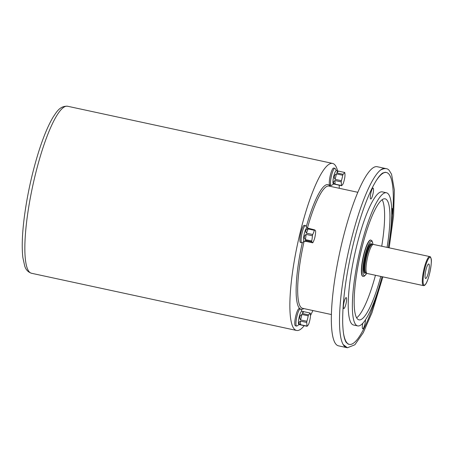 <?xml version="1.0" encoding="UTF-8"?>
<svg xmlns="http://www.w3.org/2000/svg" width="454" height="454" viewBox="0 0 454 454"><rect width="100%" height="100%" fill="white"/><g stroke="black" fill="none" stroke-linecap="round" stroke-linejoin="round"><path stroke-width="0.68" d="M344.58 172.441A6.81 1.373 -77.8 0 1 344.694 172.526A6.81 1.373 -77.8 0 1 344.79 172.668A36.626 22.081 21.1 0 1 344.938 176.271A6.81 1.373 -77.8 0 1 344.785 177.452A36.626 35.526 137 0 1 343.44 182.911A6.81 1.373 -77.8 0 1 343.076 183.859A36.626 13.438 -172.5 0 1 341.59 185.714L333.48 183.972A6.81 1.373 -77.8 0 1 333.571 177.026A6.81 1.373 -77.8 0 1 336.352 170.659L338.309 171.09L336.823 172.94L343.093 174.296A36.626 13.438 7.5 0 0 344.58 172.441L338.309 171.09M341.59 185.714A6.81 1.373 -77.8 0 1 341.374 185.487A36.626 22.081 -158.9 0 0 341.226 181.884L334.956 180.527L335.103 184.131L341.374 185.487M335.103 184.131C333.026 183.104 332.981 181.901 334.956 180.527M341.226 181.884A6.81 1.373 -77.8 0 1 341.385 180.703A36.626 35.526 -43 0 0 342.725 175.244L336.454 173.893L335.109 179.353L341.385 180.703M335.109 179.353C333.622 177.003 334.07 175.187 336.454 173.893M342.725 175.244A6.81 1.373 -77.8 0 1 343.093 174.296M336.823 172.94L337.634 170.937M304.753 241.386L305.474 240.444L306.416 241.454L304.072 241.244A6.81 1.373 -77.8 0 1 304.169 234.298A6.81 1.373 -77.8 0 1 306.949 227.931L307.891 228.351M311.745 241.8A6.81 1.373 -77.8 0 1 311.711 240.989A36.626 33.261 -141.3 0 0 312.403 235.757A6.81 1.373 -77.8 0 1 312.551 235.132A6.81 1.373 -77.8 0 1 312.704 234.525A36.626 28.267 -2.3 0 0 314.338 230.303A6.81 1.373 -77.8 0 1 314.673 229.889A36.626 4.988 13.8 0 1 315.615 230.899A6.81 1.373 -77.8 0 1 315.649 231.71A36.626 33.261 38.7 0 1 314.957 236.943A6.81 1.373 -77.8 0 1 314.656 238.168A36.626 28.267 177.7 0 1 313.022 242.391A6.81 1.373 -77.8 0 1 312.687 242.811A36.626 4.988 -166.2 0 0 311.745 241.8L305.474 240.444M306.416 241.454L312.687 242.811M305.44 239.633C303.664 237.748 303.891 236.001 306.132 234.4L305.44 239.633L311.711 240.989M312.403 235.757L306.132 234.4M306.433 233.174C305.15 230.893 305.69 229.486 308.062 228.952L306.433 233.174L312.704 234.525M314.338 230.303L308.062 228.952M307.625 228.078L314.673 229.889M310.054 313.01A6.81 1.373 -77.8 0 1 310.167 313.095A6.81 1.373 -77.8 0 1 310.264 313.237A36.626 22.081 21.1 0 1 310.411 316.847A6.81 1.373 -77.8 0 1 310.258 318.021A36.626 35.526 137 0 1 308.913 323.481A6.81 1.373 -77.8 0 1 308.544 324.428A36.626 13.438 -172.5 0 1 307.057 326.284L298.948 324.542A6.81 1.373 -77.8 0 1 299.044 317.596A6.81 1.373 -77.8 0 1 301.825 311.228L303.777 311.66L302.29 313.51L308.567 314.866A36.626 13.438 7.5 0 0 310.054 313.01L303.777 311.66M307.057 326.284A6.81 1.373 -77.8 0 1 306.949 326.199A6.81 1.373 -77.8 0 1 306.847 326.057A36.626 22.081 -158.9 0 0 306.7 322.454L300.429 321.097L300.576 324.706L306.847 326.057M300.576 324.706C298.499 323.674 298.454 322.476 300.429 321.097M306.7 322.454A6.81 1.373 -77.8 0 1 306.859 321.273A36.626 35.526 -43 0 0 308.198 315.814L301.927 314.463L300.582 319.922L306.859 321.273M300.582 319.922C299.095 317.579 299.544 315.757 301.927 314.463M308.198 315.814A6.81 1.373 -77.8 0 1 308.567 314.866M302.29 313.51L303.107 311.506M365.527 319.729A5.573 1.124 -77.8 0 1 364.471 325.688A5.573 1.124 -77.8 0 1 362.746 328.781A5.573 1.124 -77.8 0 1 362.774 323.322M373.222 188.194A5.573 1.124 -77.8 0 1 372.921 194.17A5.573 1.124 -77.8 0 1 370.731 199A5.573 1.124 -77.8 0 1 370.804 193.313A5.573 1.124 -77.8 0 1 373.08 188.104A5.573 1.124 -77.8 0 1 373.222 188.194M346.323 297.699A5.573 1.124 -77.8 0 1 346.022 303.675A5.573 1.124 -77.8 0 1 343.831 308.504A5.573 1.124 -77.8 0 1 343.905 302.824A5.573 1.124 -77.8 0 1 346.181 297.614A5.573 1.124 -77.8 0 1 346.323 297.699M391.649 208.522A5.573 1.124 -77.8 0 1 391.995 208.38A5.573 1.124 -77.8 0 1 392.137 208.471A5.573 1.124 -77.8 0 1 391.717 214.941M346.998 347.656A91.629 18.506 -77.8 0 1 346.669 347.599L338.514 345.84A91.629 18.506 -77.8 0 1 339.745 252.367A91.629 18.506 -77.8 0 1 377.161 166.703L385.315 168.462A91.629 18.506 -77.8 0 1 385.645 168.548M346.669 347.599A91.629 18.506 -77.8 0 1 343.349 344.87A91.629 18.506 -77.8 0 1 347.9 254.127A91.629 18.506 -77.8 0 1 381.167 169.58A91.629 18.506 -77.8 0 1 385.315 168.462M375.713 181.464A87.917 17.757 -77.8 0 1 386.456 172.509A87.917 17.757 -77.8 0 1 388.686 173.865A87.917 17.757 -77.8 0 1 389.946 236.812M379.067 287.234A87.917 17.757 -77.8 0 1 349.37 344.382A87.917 17.757 -77.8 0 1 343.281 331.795M382.047 276.696A68.1 13.756 -77.8 0 1 357.701 325.91L353.553 325.013A68.1 13.756 -77.8 0 1 354.466 255.545A68.1 13.756 -77.8 0 1 382.274 191.872L386.422 192.768A68.1 13.756 -77.8 0 1 388.153 193.818A68.1 13.756 -77.8 0 1 388.318 247.646M380.793 276.424A61.914 12.502 -77.8 0 1 359.006 319.86A61.914 12.502 -77.8 0 1 359.84 256.703A61.914 12.502 -77.8 0 1 385.117 198.818A61.914 12.502 -77.8 0 1 386.695 199.777A61.914 12.502 -77.8 0 1 387.063 247.373M382.137 199.703A61.914 12.502 -77.8 0 1 381.729 246.227M375.458 275.272A61.914 12.502 -77.8 0 1 356.651 317.823M357.701 325.91A68.1 13.756 -77.8 0 1 358.615 256.436A68.1 13.756 -77.8 0 1 386.422 192.768M370.884 240.087L370.646 240.035A18.574 3.751 102.2 0 0 363.342 256.135A18.574 3.751 102.2 0 0 362.337 276.06A18.574 3.751 102.2 0 0 362.808 276.344L363.047 276.395A18.574 3.751 -77.8 0 1 362.576 276.111A18.574 3.751 -77.8 0 1 363.58 256.187A18.574 3.751 -77.8 0 1 370.884 240.087L372.013 240.847L372.972 244.428M423.457 285.628L367.15 273.478A14.857 3.002 -77.8 0 1 367.002 273.427L365.884 272.871A14.551 2.94 -77.8 0 1 365.663 272.695A14.551 2.94 -77.8 0 1 366.361 257.458A14.551 2.94 -77.8 0 1 372.013 244.468L373.262 244.417A14.857 3.002 -77.8 0 1 373.415 244.434L429.728 256.578C430.182 256.431 430.642 257.1 431.101 258.598C431.692 259.955 431.345 264.285 430.063 271.583C426.527 287.036 423.747 285.543 423.457 285.628A14.857 3.002 -77.8 0 1 423.083 285.401A14.857 3.002 -77.8 0 1 423.883 269.46A14.857 3.002 -77.8 0 1 429.728 256.578M425.426 278.381A7.429 1.498 -77.8 0 1 425.733 270.845A7.429 1.498 -77.8 0 1 428.565 263.984A7.429 1.498 -77.8 0 1 428.65 271.549A7.429 1.498 -77.8 0 1 425.455 278.404A7.429 1.498 -77.8 0 1 425.426 278.381M367.002 273.427A14.857 3.002 -77.8 0 1 366.77 273.251A14.857 3.002 -77.8 0 1 367.49 257.685A14.857 3.002 -77.8 0 1 373.262 244.417M333.616 184.001L331.562 185.391A8.791 1.776 -77.8 0 1 331.165 185.499L329.979 185.243A8.791 1.776 -77.8 0 1 330.098 176.277A8.791 1.776 -77.8 0 1 333.684 168.054L334.87 168.309A8.791 1.776 -77.8 0 1 335.097 168.445A8.791 1.776 -77.8 0 1 335.188 168.576L336.488 170.687M304.214 241.273L302.16 242.663A8.791 1.776 -77.8 0 1 301.762 242.771L300.576 242.515A8.791 1.776 -77.8 0 1 300.696 233.549A8.791 1.776 -77.8 0 1 304.282 225.326L305.468 225.581A8.791 1.776 -77.8 0 1 305.69 225.717A8.791 1.776 -77.8 0 1 305.786 225.842L307.086 227.959M299.09 324.57L297.035 325.961A8.791 1.776 -77.8 0 1 296.638 326.068L295.452 325.813A8.791 1.776 -77.8 0 1 295.571 316.847A8.791 1.776 -77.8 0 1 299.158 308.629L300.344 308.885A8.791 1.776 -77.8 0 1 300.565 309.021A8.791 1.776 -77.8 0 1 300.661 309.146L301.961 311.257M337.611 170.931A85.437 17.258 102.2 0 0 334.757 164.74A85.437 17.258 102.2 0 0 332.589 163.417A85.437 17.258 102.2 0 0 297.699 243.299A85.437 17.258 102.2 0 0 296.547 330.45A85.437 17.258 102.2 0 0 304.225 325.677M310.457 315.575A85.437 17.258 102.2 0 0 312.874 310.542M339.251 188.291A85.437 17.258 102.2 0 0 339.212 185.204M296.638 326.068A8.791 1.776 -77.8 0 1 296.751 317.102A8.791 1.776 -77.8 0 1 300.344 308.885M301.762 242.771A8.791 1.776 -77.8 0 1 301.876 233.804A8.791 1.776 -77.8 0 1 305.468 225.581M331.165 185.499A8.791 1.776 -77.8 0 1 331.284 176.532A8.791 1.776 -77.8 0 1 334.87 168.309M372.916 244.434A17.581 3.553 102.2 0 0 365.958 251.732A17.581 3.553 102.2 0 0 363.756 275.362A17.581 3.553 102.2 0 0 366.69 273.274M365.691 272.848A15.169 3.065 -77.8 0 1 364.329 273.036A15.169 3.065 -77.8 0 1 365.663 254.677A15.169 3.065 -77.8 0 1 371.826 244.405M372.093 244.462L371.576 244.348A14.551 2.94 102.2 0 0 365.856 256.964A14.551 2.94 102.2 0 0 365.067 272.57A14.551 2.94 102.2 0 0 365.436 272.792L365.958 272.905M423.82 284.93A14.239 2.877 102.2 0 0 430.914 266.577A14.239 2.877 102.2 0 0 426.817 262.185A14.239 2.877 102.2 0 0 423.82 284.93M357.803 192.292L328.94 186.066A62.533 12.627 102.2 0 0 307.449 228.039M304.112 241.341A62.533 12.627 102.2 0 0 302.568 308.317L331.426 314.543M306.302 226.682A63.77 12.877 -77.8 0 1 329.638 185.584A63.77 12.877 -77.8 0 1 330.223 186.344M303.851 308.589A63.77 12.877 -77.8 0 1 300.644 309.117M300.134 308.839A63.77 12.877 -77.8 0 1 302.347 242.532M67.578 106.242A85.437 17.258 102.2 0 0 32.688 186.117A85.437 17.258 102.2 0 0 31.536 273.274C28.057 272.111 25.776 269.67 24.698 265.959L22.87 257.594C21.741 247.941 22.127 235.189 24.034 219.333C26.86 196.832 31.61 174.705 38.295 152.947C43.147 137.431 48.118 125.44 53.197 116.979C56.392 112.303 59.735 105.754 67.578 106.242L332.589 163.417M343.162 344.546L347.406 347.758L354.869 344.779L363.262 332.691L371.985 312.687L382.887 276.878M389.157 247.827L393.573 215.871L394.35 189.993L391.569 174.274L389.299 170.556C387.603 168.145 384.691 167.957 380.56 169.995M349.37 344.382L348.184 344.126L346.13 342.299C344.126 339.11 342.98 332.583 342.685 322.72C342.441 303.482 345.346 279.931 351.407 252.078C357.128 226.762 363.711 206.093 371.145 190.084C375.594 180.862 379.43 175.193 382.654 173.059L385.27 172.253L386.456 172.509M366.747 273.302L364.38 276.174L363.047 276.395M296.547 330.45L31.536 273.274"/></g></svg>
